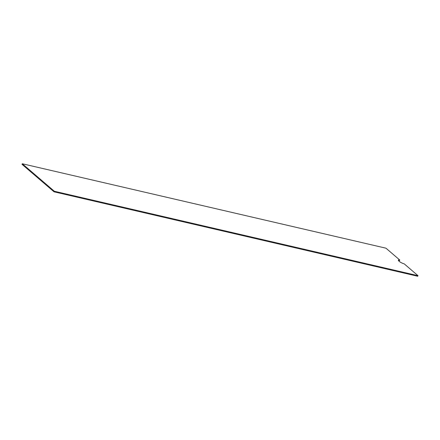 <?xml version="1.0" encoding="UTF-8"?>
<svg xmlns="http://www.w3.org/2000/svg" width="440" height="440" viewBox="0 0 440 440"><rect width="100%" height="100%" fill="white"/><g stroke="black" fill="none" stroke-linecap="round" stroke-linejoin="round"><path stroke-width="0.66" d="M418 275.682L404.201 263.841A4.01 0.985 26.9 0 1 400.202 262.053A4.01 0.985 26.9 0 1 398.404 260.117A4.01 0.985 26.9 0 1 399.762 260.029L385.957 248.188L22.286 163.752L54.329 191.252L54.043 191.813L417.714 276.249L418 275.682L54.329 191.252M22.286 163.752L22 164.318L54.043 191.813M398.453 260.502A4.01 0.985 26.9 0 1 399.476 260.596L399.762 260.029"/></g></svg>
